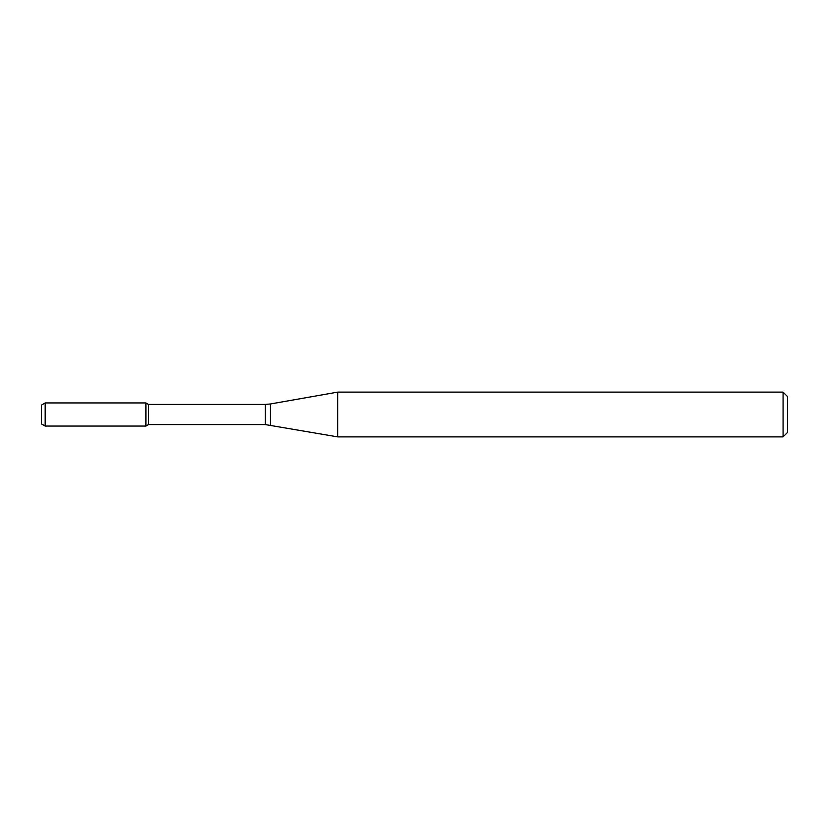 <?xml version="1.0" encoding="UTF-8"?>
<svg xmlns="http://www.w3.org/2000/svg" width="829" height="829" viewBox="0 0 829 829"><rect width="100%" height="100%" fill="white"/><g stroke="black" fill="none" stroke-linecap="round" stroke-linejoin="round"><path stroke-width="1.24" d="M783.073 436.883L783.073 392.117L787.55 396.594L787.55 432.406L783.073 436.883L337.704 436.883L265.28 424.572L148.484 424.572L145.904 426.065L145.904 402.935L45.18 402.935L45.18 426.065L41.45 423.909L41.45 405.091L45.18 402.935M148.484 424.572L148.484 404.428L145.904 402.935L145.904 426.065L45.18 426.065M337.704 436.883L337.704 392.117L270.461 403.972L270.461 425.028M265.28 424.572L265.28 404.428L148.484 404.428M265.28 404.428L270.461 403.972M783.073 392.117L337.704 392.117"/></g></svg>
